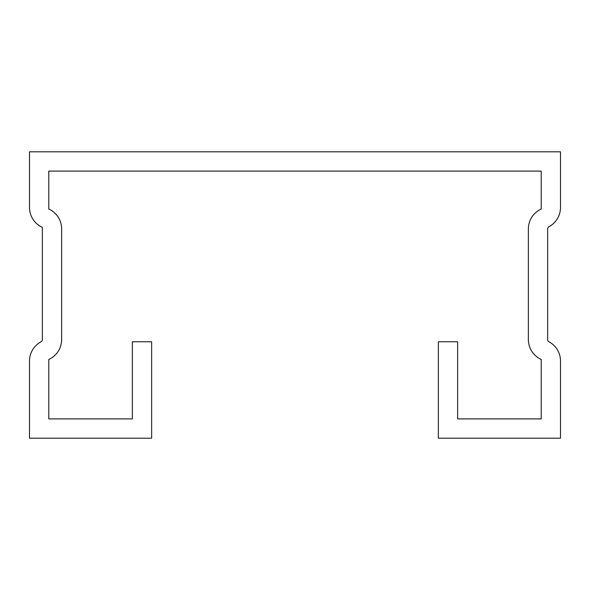 <?xml version="1.0" encoding="UTF-8"?>
<svg xmlns="http://www.w3.org/2000/svg" width="590" height="590" viewBox="0 0 590 590"><rect width="100%" height="100%" fill="white"/><g stroke="black" fill="none" stroke-linecap="round" stroke-linejoin="round"><path stroke-width="0.89" d="M541.214 359.45A21.86 21.86 0 0 1 528.36 339.53L528.36 228.957A21.86 21.86 0 0 1 541.214 209.037L541.214 171.1L48.786 171.1L48.786 209.037A21.86 21.86 0 0 1 61.64 228.957L61.64 339.53A21.86 21.86 0 0 1 48.786 359.45L48.786 418.9L132.359 418.9L132.359 341.757L151.645 341.757L151.645 438.186L29.5 438.186L29.5 361.043A21.86 21.86 0 0 1 41.005 341.794A2.574 2.574 0 0 0 42.355 339.53L42.355 227.364A21.86 21.86 0 0 1 29.5 207.444L29.5 151.814L560.5 151.814L560.5 207.444A21.86 21.86 0 0 1 548.995 226.693A2.574 2.574 0 0 0 547.645 228.957L547.645 339.53A2.574 2.574 0 0 0 548.995 341.794A21.86 21.86 0 0 1 560.5 361.043L560.5 438.186L438.355 438.186L438.355 341.757L457.641 341.757L457.641 418.9L541.214 418.9L541.214 359.45"/></g></svg>
